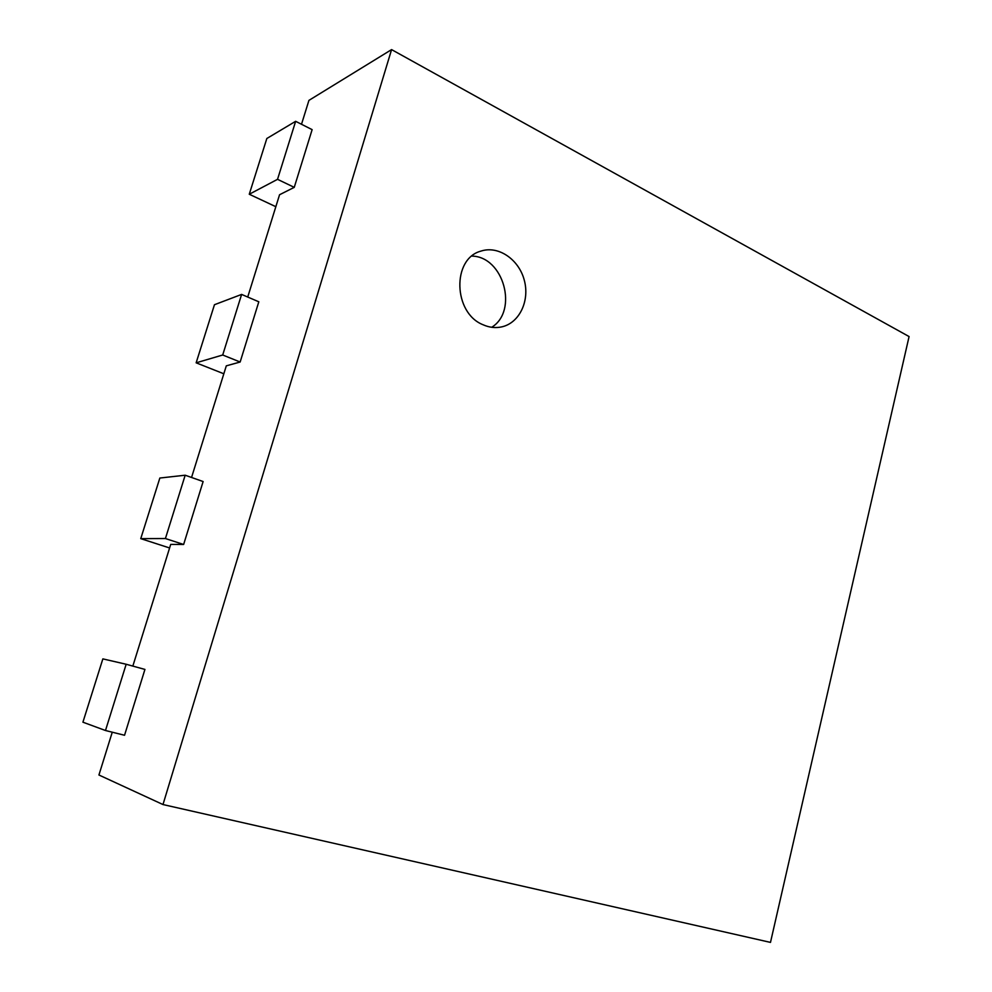 <?xml version="1.0" encoding="UTF-8"?>
<svg xmlns="http://www.w3.org/2000/svg" width="992" height="992" viewBox="0 0 992 992"><rect width="100%" height="100%" fill="white"/><g stroke="black" fill="none" stroke-linecap="round" stroke-linejoin="round"><path stroke-width="1.49" d="M391.58 49.6L162.986 804.549L770.486 942.4L909.081 336.561L391.58 49.6L308.934 100.378L301.506 124.273M275.838 206.696L249.265 194.246L266.836 138.496L295.641 121.309L312.133 129.642L294.252 187.352L279.558 194.742L247.727 297.03M223.832 373.786L196.143 362.824L214.458 304.718L241.614 294.413L258.813 301.791L240.151 362.018L226.3 365.85L191.555 477.462M169.607 547.968L140.752 538.644L159.848 478.032L185.182 475.218L203.124 481.542L183.632 544.484L170.711 544.41L132.841 666.091M112.257 732.195L98.927 775L162.986 804.549M126.17 664.256L144.931 669.426L124.546 735.258L105.487 730.509L82.919 722.188L102.858 658.886L126.17 664.256L105.487 730.509M249.265 194.246L277.537 179.329L294.252 187.352M196.143 362.824L222.704 355L240.151 362.018M140.752 538.644L165.416 538.544L183.632 544.484M482.93 324.694C453.245 312.976 451.782 258.652 480.971 251.1C498.294 245.322 518.742 259.296 524.222 279.967C529.988 300.576 519.585 322.822 501.977 326.827C495.64 328.278 489.292 327.558 482.93 324.694M295.641 121.309L277.537 179.329M241.614 294.413L222.704 355M185.182 475.218L165.416 538.544M491.697 327.286C518.518 310.893 503.651 256.469 471.87 256.097"/></g></svg>
